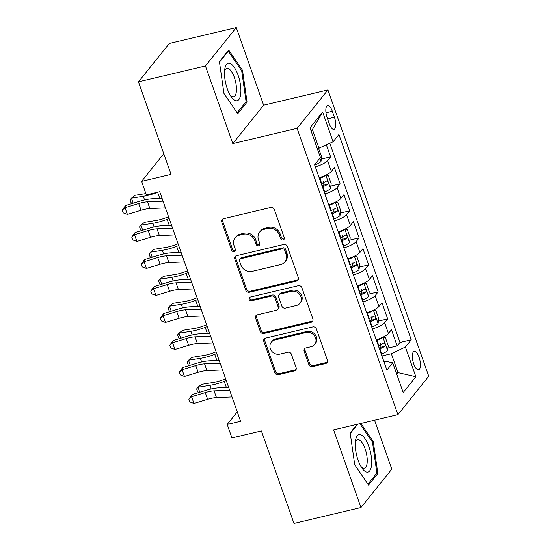 <?xml version="1.0" encoding="UTF-8"?>
<svg xmlns="http://www.w3.org/2000/svg" width="551" height="551" viewBox="0 0 551 551"><rect width="100%" height="100%" fill="white"/><g stroke="black" fill="none" stroke-linecap="round" stroke-linejoin="round"><path stroke-width="0.83" d="M283.062 239.96A2.039 1.818 -141.2 0 0 284.254 237.667L274.329 209.497A2.907 2.597 -141.2 0 0 270.768 207.472L223.43 218.706A2.907 2.597 -141.2 0 0 221.736 221.984L231.654 250.154A2.039 1.818 -141.2 0 0 235.084 250.987A2.039 1.818 -141.2 0 0 235.339 249.279L234.058 245.629A9.305 8.313 -141.2 0 1 235.215 237.812A9.305 8.313 -141.2 0 1 239.485 235.153L243.425 234.216A9.305 8.313 -141.2 0 1 254.831 240.697L256.112 244.348A2.039 1.818 -141.2 0 0 259.542 245.181A2.039 1.818 -141.2 0 0 259.796 243.473L258.509 239.83A9.305 8.313 -141.2 0 1 259.673 232.005A9.305 8.313 -141.2 0 1 263.936 229.347L267.882 228.41A9.305 8.313 -141.2 0 1 279.288 234.891L280.569 238.542A2.039 1.818 -141.2 0 0 283.062 239.96M259.673 232.005L260.506 230.965A9.305 8.313 -141.2 0 1 264.769 228.307L268.716 227.37A9.305 8.313 -141.2 0 1 280.122 233.858L281.403 237.502A2.039 1.818 -141.2 0 0 284.302 238.769M222.59 219.078A2.907 2.597 -141.2 0 0 222.57 220.944L232.488 249.114A2.039 1.818 -141.2 0 0 235.394 250.381M235.215 237.812L236.048 236.772A9.305 8.313 -141.2 0 1 240.319 234.113L244.258 233.176A9.305 8.313 -141.2 0 1 255.664 239.664L256.945 243.308A2.039 1.818 -141.2 0 0 259.845 244.575M419.056 357.22A9.477 3.499 76.6 0 0 414.194 351.318A9.477 3.499 76.6 0 0 413.718 363.86A9.477 3.499 76.6 0 0 418.574 369.762A9.477 3.499 76.6 0 0 419.056 357.22M308.87 364.617A2.907 2.597 -141.2 0 0 312.431 366.642L325.71 363.488A2.907 2.597 -141.2 0 0 327.404 360.216L316.391 328.933A2.907 2.597 -141.2 0 0 312.823 326.901L265.492 338.142A2.907 2.597 -141.2 0 0 263.798 341.413L274.811 372.696A2.907 2.597 -141.2 0 0 278.379 374.728L294.42 370.919A2.907 2.597 -141.2 0 0 296.114 367.641L291.396 354.252A2.907 2.597 -141.2 0 0 287.836 352.227L279.88 354.114A7.776 6.949 -141.2 0 1 271.416 350.739A7.776 6.949 -141.2 0 1 271.319 342.157A7.776 6.949 -141.2 0 1 274.887 339.933L306.046 332.535A7.776 6.949 -141.2 0 1 314.511 335.91A7.776 6.949 -141.2 0 1 314.607 344.499A7.776 6.949 -141.2 0 1 311.039 346.717L305.846 347.95A2.907 2.597 -141.2 0 0 304.152 351.228L308.87 364.617L309.703 363.577A2.907 2.597 -141.2 0 0 313.264 365.602L326.543 362.448A2.907 2.597 -141.2 0 0 327.384 362.076M205.447 65.955L232.791 143.604L263.626 105.2L236.283 27.55L205.447 65.955L138.473 81.851L171.044 174.357L141.579 181.355L146.332 194.861L159.728 191.679L240.573 421.253L227.177 424.435L231.937 437.942L261.401 430.944L293.979 523.45L360.96 507.547L391.795 469.149L374.549 420.179M232.791 143.604L297.092 128.342L397.912 414.634L333.61 429.897L360.96 507.547M296.672 281.038A2.907 2.597 -141.2 0 0 298.373 277.766L287.353 246.483A2.907 2.597 -141.2 0 0 283.793 244.451L236.455 255.692A2.907 2.597 -141.2 0 0 234.76 258.963L245.78 290.253A2.907 2.597 -141.2 0 0 249.341 292.278L296.672 281.038L297.506 280.004A2.907 2.597 -141.2 0 0 298.353 279.632M301.872 287.705L312.892 318.988A2.907 2.597 -141.2 0 1 311.191 322.266L263.86 333.5A2.907 2.597 -141.2 0 1 260.292 331.475L255.581 318.085A2.907 2.597 -141.2 0 1 257.276 314.814L276.471 310.254A2.907 2.597 -141.2 0 0 278.172 306.976L275.039 298.098A2.907 2.597 -141.2 0 0 271.478 296.073L251.49 300.812A2.039 1.818 -141.2 0 1 250.188 297.106L298.311 285.68A2.907 2.597 -141.2 0 1 301.872 287.705M138.473 81.851L169.309 43.453L236.283 27.55M387.925 348.115L397.181 345.918L391.479 329.712L388.434 333.5L384.632 322.693A11.853 3.037 160.6 0 1 372.4 328.913M378.413 321.102L387.677 318.905L381.967 302.699L378.923 306.487L375.121 295.687A11.853 3.037 160.6 0 1 362.889 301.907M368.901 294.096L378.165 291.899L372.455 275.693L369.411 279.481L365.609 268.674A11.853 3.037 160.6 0 1 353.377 274.894M359.39 267.083L368.653 264.886L362.944 248.68L359.899 252.468L356.098 241.669A11.853 3.037 160.6 0 1 343.865 247.888M349.878 240.078L359.142 237.88L353.432 221.674L350.388 225.462L346.586 214.656A11.853 3.037 160.6 0 1 334.354 220.875M340.366 213.065L349.63 210.868L343.92 194.661L340.876 198.45L337.074 187.65A11.853 3.037 160.6 0 1 324.842 193.869M330.855 186.059L340.119 183.862L334.409 167.656L331.365 171.444A11.853 3.037 160.6 0 1 319.132 177.663M327.156 117.707L329.25 123.651A9.181 3.389 76.6 0 0 333.954 129.368A9.181 3.389 76.6 0 0 334.416 117.211L332.322 111.274A9.181 3.389 76.6 0 0 327.618 105.551A9.181 3.389 76.6 0 0 327.156 117.707M297.092 128.342L327.928 89.937L428.747 376.23L397.912 414.634M397.181 345.918L399.978 342.44L411.232 339.767L338.941 134.499L333.107 141.765L317.383 148.86M411.232 339.767L405.398 347.034L415.86 376.739L403.187 392.519L392.725 362.806L386.892 370.072L314.607 164.804L320.441 157.538L309.979 127.832L322.645 112.053L333.107 141.765M321.343 159.053L330.607 156.849L327.563 160.637A11.853 3.037 160.6 0 1 315.33 166.857M340.119 183.862L337.074 187.65M349.63 210.868L346.586 214.656M359.142 237.88L356.098 241.669M368.653 264.886L365.609 268.674M378.165 291.899L375.121 295.687M387.677 318.905L384.632 322.693M399.978 342.44L329.856 143.315M330.607 156.849L326.412 144.954M396.327 373.034L398.001 372.634L391.348 353.728L381.926 355.967M319.057 148.46L312.403 129.554L311.136 131.124M263.626 105.2L327.928 89.937M237.267 411.873L227.177 424.435M163.778 153.708L141.579 181.355M396.741 374.205L398.001 372.634L415.86 376.739M383.889 361.546L385.342 361.201L392.725 362.806M328.644 204.669A11.853 3.037 -19.4 0 0 340.876 198.45M338.156 231.682A11.853 3.037 -19.4 0 0 350.388 225.462M347.667 258.688A11.853 3.037 -19.4 0 0 359.899 252.468M357.179 285.7A11.853 3.037 -19.4 0 0 369.411 279.481M366.69 312.706A11.853 3.037 -19.4 0 0 378.923 306.487M376.202 339.719A11.853 3.037 -19.4 0 0 388.434 333.5M391.348 353.728L405.398 347.034M312.403 129.554L322.645 112.053M223.94 93.429L237.763 113.713L247.055 102.142L242.516 70.301L228.693 50.017L219.408 61.581L223.94 93.429M357.124 424.318L350.188 432.955L354.727 464.803L368.543 485.08L377.834 473.516L373.296 441.668L360.864 423.43M241.524 70.535L242.516 70.301M245.36 102.548L247.055 102.142M376.14 473.922L377.834 473.516M372.304 441.909L373.296 441.668M235.614 256.063A2.907 2.597 -141.2 0 0 235.594 257.93L246.614 289.213A2.907 2.597 -141.2 0 0 250.175 291.238L297.506 280.004M284.702 250.271A2.039 1.818 -141.2 0 0 282.208 248.852L240.656 258.715A2.039 1.818 -141.2 0 0 239.471 261.009L240.821 264.852A9.305 8.313 -141.2 0 0 252.227 271.34L280.624 264.597A9.305 8.313 -141.2 0 0 284.895 261.939A9.305 8.313 -141.2 0 0 286.052 254.114L284.702 250.271L285.535 249.231A2.039 1.818 -141.2 0 0 283.042 247.812L282.208 248.852M239.726 259.301L240.56 258.261A2.039 1.818 -141.2 0 1 241.49 257.675L283.042 247.812M284.895 261.939L285.728 260.899A9.305 8.313 -141.2 0 0 286.885 253.074L286.052 254.114M285.535 249.231L286.885 253.074M256.435 315.186A2.907 2.597 -141.2 0 0 256.415 317.045L261.126 330.435A2.907 2.597 -141.2 0 0 264.694 332.467L312.024 321.226A2.907 2.597 -141.2 0 0 312.865 320.854M277.807 309.421L278.641 308.388A2.907 2.597 -141.2 0 0 279.006 305.943L275.872 297.058A2.907 2.597 -141.2 0 0 272.311 295.033L252.324 299.778L251.49 300.812M249.782 297.251A2.039 1.818 -141.2 0 0 252.324 299.778M296.39 305.523A7.776 6.949 -141.2 0 0 299.964 303.305A7.776 6.949 -141.2 0 0 299.861 294.716A7.776 6.949 -141.2 0 0 291.396 291.341L280.418 293.945A2.907 2.597 -141.2 0 0 278.723 297.223L281.85 306.101A2.907 2.597 -141.2 0 0 285.411 308.133L296.39 305.523M299.964 303.305L300.798 302.265A7.776 6.949 -141.2 0 0 300.694 293.683A7.776 6.949 -141.2 0 0 292.23 290.301L291.396 291.341M279.088 294.778L279.922 293.738A2.907 2.597 -141.2 0 1 281.251 292.912L292.23 290.301M305.006 348.322A2.907 2.597 -141.2 0 0 304.985 350.188L309.703 363.577M314.607 344.499L315.441 343.459A7.776 6.949 -141.2 0 0 315.344 334.877A7.776 6.949 -141.2 0 0 306.879 331.495L306.046 332.535M271.319 342.157L272.153 341.117A7.776 6.949 -141.2 0 1 275.72 338.893L306.879 331.495M264.652 338.514A2.907 2.597 -141.2 0 0 264.632 340.38L275.645 371.663A2.907 2.597 -141.2 0 0 279.212 373.688L295.253 369.879A2.907 2.597 -141.2 0 0 296.094 369.507M318.623 148.563L321.694 156.718L320.978 161.498A7.852 2.011 160.6 0 1 315.138 164.832L314.676 165.004M145.87 193.553L134.947 195.302L131.427 198.188L143.294 196.287A22.219 5.696 -19.4 0 0 157.641 192.313L158.64 191.941M132.116 203.505L130.993 202.554L130.043 199.855L131.427 198.188L133.19 203.181M165.445 207.913L149.886 208.554A14.815 3.795 -19.4 0 0 141.063 210.275L127.391 214.429L125.015 207.679L122.253 210.158L125.559 205.502L139.231 201.342A22.219 5.696 160.6 0 1 152.462 198.766L162.084 198.367M163.068 201.163L147.51 201.804A14.815 3.795 -19.4 0 0 138.687 203.519L125.015 207.679L125.559 205.502M127.391 214.429L123.204 212.858L122.253 210.158M238.108 75.246A19.257 7.108 76.6 0 0 224.712 69.516A19.257 7.108 76.6 0 0 227.274 88.739A19.257 7.108 76.6 0 0 231.172 96.721A19.257 7.108 76.6 0 0 240.084 97.148A19.257 7.108 76.6 0 0 238.108 75.246M230.077 94.979A14.581 5.379 76.6 0 0 233.617 96.756A14.581 5.379 76.6 0 0 234.354 77.464A14.581 5.379 76.6 0 0 226.881 68.386A14.581 5.379 76.6 0 0 224.519 71.561M219.484 62.111L228.3 51.133L241.689 70.783L246.083 101.639L237.137 112.79M227.68 51.284L228.3 51.133M360.829 434.787A19.257 7.108 76.6 0 0 355.491 440.89A19.257 7.108 76.6 0 0 361.952 468.095A19.257 7.108 76.6 0 0 366.119 471.938A19.257 7.108 76.6 0 0 371.257 456.297A19.257 7.108 76.6 0 0 360.829 434.787M360.857 466.353A14.581 5.379 76.6 0 0 363.033 468.006A14.581 5.379 76.6 0 0 364.404 468.13A14.581 5.379 76.6 0 0 366.635 454.437A14.581 5.379 76.6 0 0 359.032 439.877A14.581 5.379 76.6 0 0 357.668 439.76A14.581 5.379 76.6 0 0 355.299 442.935M359.872 423.664L372.476 442.157L376.87 473.013L367.916 484.164M350.264 433.485L357.744 424.167M325.407 175.342A7.852 2.011 160.6 0 1 319.89 178.331L319.428 178.51M325.999 175.066L328.355 175.624L331.206 183.731L330.49 188.504A7.852 2.011 160.6 0 1 324.649 191.838L324.188 192.01M322.383 186.879L322.838 186.706A7.852 2.011 -19.4 0 0 327.728 184.227C328.43 182.25 328.045 181.169 326.585 180.99A7.852 2.011 160.6 0 1 321.701 183.469L321.24 183.641M323.547 181.713L323.871 185.143A4.002 1.026 160.6 0 1 322.245 185.873L322.053 185.949M168.558 216.757L165.885 217.762A14.815 3.795 160.6 0 1 156.326 220.407L144.458 222.315L140.939 225.194L152.806 223.293A22.219 5.696 -19.4 0 0 167.153 219.326L169.191 218.554M141.628 230.518L140.505 229.567L139.555 226.86L140.939 225.194L142.702 230.187M334.918 202.355A7.852 2.011 160.6 0 1 329.402 205.344L328.94 205.516M335.511 202.072L337.866 202.637L340.718 210.737L340.001 215.517A7.852 2.011 160.6 0 1 334.161 218.85L333.699 219.022M331.888 213.891L332.349 213.719A7.852 2.011 -19.4 0 0 337.24 211.24C337.942 209.256 337.556 208.175 336.096 207.996A7.852 2.011 160.6 0 1 331.213 210.475L330.752 210.647M333.059 208.719L333.383 212.156A4.002 1.026 160.6 0 1 331.757 212.879L331.564 212.955M178.069 243.762L175.397 244.775A14.815 3.795 160.6 0 1 165.837 247.42L153.97 249.321L150.451 252.206L162.318 250.299A22.219 5.696 -19.4 0 0 176.664 246.331L178.703 245.56M151.139 257.524L150.017 256.573L149.066 253.873L150.451 252.206L152.214 257.2M344.43 229.361A7.852 2.011 160.6 0 1 338.913 232.35L338.452 232.522M345.022 229.078L347.378 229.643L350.229 237.743L349.513 242.523A7.852 2.011 160.6 0 1 343.672 245.856L343.211 246.028M341.4 240.897L341.861 240.725A7.852 2.011 -19.4 0 0 346.751 238.246C347.454 236.269 347.068 235.187 345.608 235.008A7.852 2.011 160.6 0 1 340.725 237.481L340.263 237.653M342.564 235.732L342.894 239.162A4.002 1.026 160.6 0 1 341.269 239.892L341.076 239.96M187.581 270.768L184.909 271.781A14.815 3.795 160.6 0 1 175.349 274.426L163.482 276.333L159.962 279.212L171.829 277.311A22.219 5.696 -19.4 0 0 186.176 273.344L188.215 272.573M160.651 284.536L159.528 283.579L158.578 280.879L159.962 279.212L161.725 284.206M353.942 256.367A7.852 2.011 160.6 0 1 348.425 259.363L347.963 259.535M354.534 256.091L356.89 256.656L359.741 264.755L359.025 269.535A7.852 2.011 160.6 0 1 353.184 272.869L352.723 273.041M350.911 267.903L351.373 267.731A7.852 2.011 -19.4 0 0 356.263 265.258C356.965 263.275 356.58 262.193 355.12 262.014A7.852 2.011 160.6 0 1 350.236 264.494L349.775 264.666M352.075 262.737L352.406 266.174A4.002 1.026 160.6 0 1 350.78 266.898L350.588 266.973M197.093 297.781L194.42 298.794A14.815 3.795 160.6 0 1 184.86 301.438L172.993 303.339L169.474 306.225L181.341 304.317A22.219 5.696 -19.4 0 0 195.688 300.35L197.726 299.579M170.163 311.542L169.04 310.592L168.089 307.892L169.474 306.225L171.237 311.219M174.956 234.919L159.397 235.559A14.815 3.795 -19.4 0 0 150.575 237.281L136.903 241.441L134.527 234.685L131.765 237.164L135.071 232.508L148.742 228.355A22.219 5.696 160.6 0 1 161.973 225.772L171.595 225.38M172.58 228.169L157.021 228.81A14.815 3.795 -19.4 0 0 148.198 230.532L134.527 234.685L135.071 232.508M136.903 241.441L132.715 239.864L131.765 237.164M184.468 261.932L168.909 262.572A14.815 3.795 -19.4 0 0 160.086 264.287L146.414 268.447L144.038 261.697L141.276 264.177L144.582 259.521L158.254 255.361A22.219 5.696 160.6 0 1 171.485 252.785L181.107 252.386M182.092 255.175L166.533 255.816A14.815 3.795 -19.4 0 0 157.71 257.537L144.038 261.697L144.582 259.521M146.414 268.447L142.227 266.877L141.276 264.177M193.98 288.938L178.421 289.578A14.815 3.795 -19.4 0 0 169.598 291.3L155.926 295.46L153.55 288.703L150.788 291.183L154.094 286.527L167.766 282.374A22.219 5.696 160.6 0 1 180.997 279.791L190.618 279.398M191.603 282.188L176.044 282.828A14.815 3.795 -19.4 0 0 167.222 284.55L153.55 288.703L154.094 286.527M155.926 295.46L151.739 293.883L150.788 291.183M203.491 315.95L187.932 316.591A14.815 3.795 -19.4 0 0 179.109 318.306L165.438 322.466L163.062 315.716L160.3 318.196L163.606 313.54L177.277 309.38A22.219 5.696 160.6 0 1 190.508 306.804L200.13 306.404M201.115 309.194L185.556 309.834A14.815 3.795 -19.4 0 0 176.733 311.556L163.062 315.716L163.606 313.54M165.438 322.466L161.25 320.896L160.3 318.196M363.453 283.379A7.852 2.011 160.6 0 1 357.936 286.368L357.475 286.541M364.046 283.097L366.401 283.662L369.253 291.761L368.536 296.541A7.852 2.011 160.6 0 1 362.696 299.875L362.234 300.047M360.423 294.916L360.884 294.744A7.852 2.011 -19.4 0 0 365.774 292.264C366.477 290.281 366.091 289.206 364.631 289.027A7.852 2.011 160.6 0 1 359.748 291.5L359.286 291.672M361.587 289.75L361.917 293.18A4.002 1.026 160.6 0 1 360.292 293.91L360.099 293.979M206.604 324.787L203.932 325.799A14.815 3.795 160.6 0 1 194.372 328.444L182.505 330.352L178.985 333.231L190.853 331.33A22.219 5.696 -19.4 0 0 205.199 327.363L207.238 326.591M179.674 338.548L178.552 337.598L177.601 334.898L178.985 333.231L180.749 338.224M213.003 342.956L197.444 343.597A14.815 3.795 -19.4 0 0 188.621 345.319L174.949 349.479L172.573 342.722L169.811 345.201L173.117 340.546L186.789 336.385A22.219 5.696 160.6 0 1 200.02 333.81L209.642 333.41M210.62 336.206L195.068 336.847A14.815 3.795 -19.4 0 0 186.245 338.562L172.573 342.722L173.117 340.546M174.949 349.479L170.762 347.901L169.811 345.201M372.965 310.385A7.852 2.011 160.6 0 1 367.448 313.381L366.987 313.553M373.557 310.11L375.913 310.668L378.764 318.774L378.048 323.547A7.852 2.011 160.6 0 1 372.207 326.881L371.746 327.053M369.935 321.922L370.396 321.75A7.852 2.011 -19.4 0 0 375.286 319.277C375.982 317.293 375.603 316.212 374.143 316.033A7.852 2.011 160.6 0 1 369.26 318.512L368.798 318.685M371.098 316.756L371.429 320.193A4.002 1.026 160.6 0 1 369.804 320.916L369.611 320.992M216.116 351.8L213.444 352.812A14.815 3.795 160.6 0 1 203.884 355.457L192.017 357.358L188.497 360.244L200.364 358.336A22.219 5.696 -19.4 0 0 214.711 354.369L216.75 353.597M189.186 365.561L188.063 364.61L187.113 361.911L188.497 360.244L190.26 365.237M222.514 369.969L206.956 370.609A14.815 3.795 -19.4 0 0 198.133 372.324L184.461 376.485L182.085 369.735L179.323 372.214L182.622 367.558L196.301 363.398A22.219 5.696 160.6 0 1 209.532 360.815L219.153 360.423M220.131 363.212L204.579 363.853A14.815 3.795 -19.4 0 0 195.757 365.575L182.085 369.735L182.622 367.558M184.461 376.485L180.273 374.914L179.323 372.214M382.477 337.398A7.852 2.011 160.6 0 1 376.96 340.387L376.498 340.559M383.069 337.116L385.425 337.68L388.276 345.78L387.56 350.56A7.852 2.011 160.6 0 1 381.719 353.894L381.258 354.066M379.446 348.935L379.908 348.762A7.852 2.011 -19.4 0 0 384.798 346.283C385.493 344.299 385.115 343.218 383.654 343.046A7.852 2.011 160.6 0 1 378.771 345.518L378.31 345.691M380.61 343.762L380.941 347.199A4.002 1.026 160.6 0 1 379.315 347.929L379.122 347.998M225.628 378.806L222.955 379.818A14.815 3.795 160.6 0 1 213.395 382.463L201.528 384.364L198.009 387.25L209.876 385.349A22.219 5.696 -19.4 0 0 224.216 381.382L226.261 380.603M198.697 392.567L197.575 391.616L196.624 388.916L198.009 387.25L199.772 392.243M232.026 396.975L216.467 397.615A14.815 3.795 -19.4 0 0 207.644 399.337L193.973 403.49L191.596 396.741L188.835 399.22L192.134 394.564L205.812 390.404A22.219 5.696 160.6 0 1 219.043 387.828L228.665 387.429M229.643 390.225L214.091 390.866A14.815 3.795 -19.4 0 0 205.268 392.581L191.596 396.741L192.134 394.564M193.973 403.49L189.785 401.92L188.835 399.22M331.365 171.444L327.563 160.637M325.985 112.776L332.322 111.274M327.556 118.844L334.416 117.211M280.122 233.858L279.288 234.891M268.716 227.37L267.882 228.41M264.769 228.307L263.936 229.347M256.945 243.308L256.112 244.348M255.664 239.664L254.831 240.697M244.258 233.176L243.425 234.216M240.319 234.113L239.485 235.153M232.488 249.114L231.654 250.154M222.57 220.944L221.736 221.984M281.403 237.502L280.569 238.542M250.175 291.238L249.341 292.278M246.614 289.213L245.78 290.253M235.594 257.93L234.76 258.963M241.49 257.675L240.656 258.715M312.024 321.226L311.191 322.266M264.694 332.467L263.86 333.5M261.126 330.435L260.292 331.475M256.415 317.045L255.581 318.085M279.006 305.943L278.172 306.976M275.872 297.058L275.039 298.098M272.311 295.033L271.478 296.073M281.251 292.912L280.418 293.945M304.985 350.188L304.152 351.228M275.72 338.893L274.887 339.933M295.253 369.879L294.42 370.919M279.212 373.688L278.379 374.728M275.645 371.663L274.811 372.696M264.632 340.38L263.798 341.413M326.543 362.448L325.71 363.488M313.264 365.602L312.431 366.642M320.999 161.374L319.89 158.227M315.138 164.832L314.972 164.356M143.294 196.287L144.576 199.923M157.641 192.313L159.804 198.463M149.886 208.554L147.51 201.804M141.063 210.275L138.687 203.519M330.51 188.387L325.841 175.135M321.701 183.469L319.89 178.331M324.649 191.838L322.838 186.706M152.806 223.293L154.087 226.929M167.153 219.326L169.315 225.469M323.871 185.143L327.728 184.227M340.022 215.393L335.352 202.148M331.213 210.475L329.402 205.344M334.161 218.85L332.349 213.719M162.318 250.299L163.599 253.942M176.664 246.331L178.827 252.482M333.383 212.156L337.24 211.24M349.534 242.406L344.864 229.154M340.725 237.481L338.913 232.35M343.672 245.856L341.861 240.725M171.829 277.311L173.11 280.948M186.176 273.344L188.339 279.488M342.894 239.162L346.751 238.246M359.045 269.411L354.376 256.167M350.236 264.494L348.425 259.363M353.184 272.869L351.373 267.731M181.341 304.317L182.622 307.961M195.688 300.35L197.85 306.501M352.406 266.174L356.263 265.258M159.397 235.559L157.021 228.81M150.575 237.281L148.198 230.532M168.909 262.572L166.533 255.816M160.086 264.287L157.71 257.537M178.421 289.578L176.044 282.828M169.598 291.3L167.222 284.55M187.932 316.591L185.556 309.834M179.109 318.306L176.733 311.556M368.557 296.424L363.887 283.173M359.748 291.5L357.936 286.368M362.696 299.875L360.884 294.744M190.853 331.33L192.134 334.967M205.199 327.363L207.362 333.507M361.917 293.18L365.774 292.264M197.444 343.597L195.068 336.847M188.621 345.319L186.245 338.562M378.069 323.43L373.399 310.185M369.26 318.512L367.448 313.381M372.207 326.881L370.396 321.75M200.364 358.336L201.645 361.973M214.711 354.369L216.874 360.519M371.429 320.193L375.286 319.277M206.956 370.609L204.579 363.853M198.133 372.324L195.757 365.575M387.58 350.436L382.911 337.191M378.771 345.518L376.96 340.387M381.719 353.894L379.908 348.762M209.876 385.349L211.157 388.985M224.216 381.382L226.385 387.525M380.941 347.199L384.798 346.283M216.467 397.615L214.091 390.866M207.644 399.337L205.268 392.581"/></g></svg>

